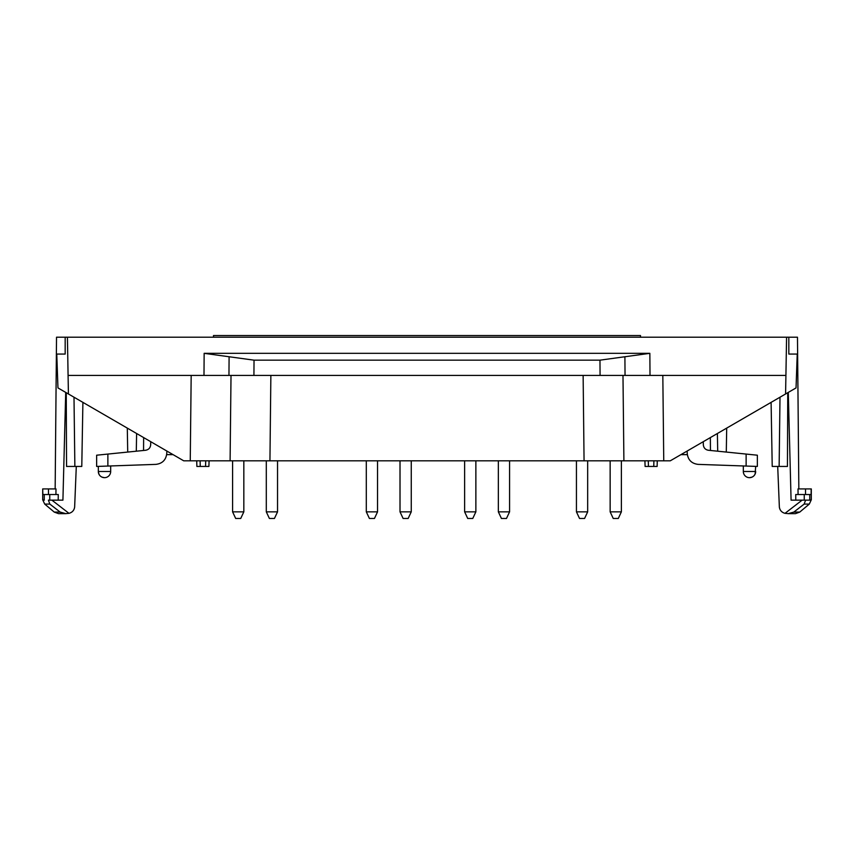 <?xml version="1.0" encoding="UTF-8"?>
<svg xmlns="http://www.w3.org/2000/svg" width="854" height="854" viewBox="0 0 854 854"><rect width="100%" height="100%" fill="white"/><g stroke="black" fill="none" stroke-linecap="round" stroke-linejoin="round"><path stroke-width="1.28" d="M49.831 504.084L44.707 504.084L54.25 512.09L60.186 512.09L49.831 504.084L48.411 500.156L51.902 500.156L68.982 513.339L65.769 513.628L60.186 512.09L61.584 512.88M809.667 500.156L811.3 499.782L809.293 504.084L799.75 512.09L793.814 512.09L804.169 504.084L793.814 512.09L788.231 513.628L785.018 513.339L802.098 500.156L809.667 500.156L791.082 500.156L788.285 392.413M755.673 466.38L746.129 466.049L755.673 466.38L755.139 474.013M754.167 475.55L753.548 476.169A6.181 6.181 0 0 1 752.011 477.14L749.502 477.674A6.181 6.181 0 0 0 755.673 471.493C755.31 475.251 753.249 477.311 749.502 477.674A6.181 6.181 0 0 1 743.322 471.493L755.673 471.493A6.181 6.181 0 0 1 754.167 475.55M680.937 454.638L687.331 454.638M98.327 466.38L107.871 466.049L98.327 466.38L98.327 471.493C98.69 475.251 100.751 477.311 104.498 477.674A6.181 6.181 0 0 0 110.678 471.493L98.327 471.493L98.861 474.013M173.063 454.638L166.669 454.638M99.833 475.55L100.452 476.169M101.989 477.14L104.498 477.674A6.181 6.181 0 0 0 110.678 471.493L110.678 465.953M66.249 392.723L66.559 466.444L81.781 466.444L82.902 402.373M48.411 500.156L62.918 500.156L65.715 392.413M44.333 500.156L42.7 499.782L42.7 488.915L42.86 494.53L58.264 494.53L58.211 500.156M42.86 488.915L55.98 488.915L55.926 494.53M68.982 513.339C72.227 512.453 74.117 510.393 74.64 507.127L76.294 466.444M811.3 499.782L811.3 488.915L798.02 488.915L798.074 494.53L798.02 488.915M811.14 488.915L811.14 494.53L795.736 494.53L795.789 500.156L795.736 494.53M809.293 504.084L804.169 504.084L805.589 500.156M785.018 513.339C781.773 512.453 779.883 510.393 779.36 507.127L777.706 466.444M787.751 392.723L787.441 466.444L772.219 466.444L771.098 402.373M798.842 488.915L797.476 337.213L786.577 337.213L785.915 375.418L231.018 375.418L230.1 460.818L190.25 460.818L191.179 375.418M599.967 360.164L600.074 375.418L625.043 375.418L624.904 356.748L599.967 360.164L254.033 360.164L253.926 375.418L68.085 375.418L67.423 337.213L65.171 337.213L65.171 354.068L56.77 354.068L57.955 387.919L68.416 393.972L68.085 375.418M231.018 375.418L228.957 375.418L229.096 356.748L254.033 360.164M726.284 452.065L726.701 428.11L726.284 452.065M717.702 451.2L717.392 433.512L717.702 451.2M703.269 441.699L703.322 444.763C703.632 447.859 705.319 449.695 708.372 450.261L757.359 455.203L757.359 466.444L698.07 464.373C691.644 463.573 688.036 459.964 687.235 453.538L687.15 451.04M150.731 441.699L150.678 444.763C150.368 447.859 148.681 449.695 145.628 450.261L96.641 455.203L96.641 466.444L155.93 464.373C162.356 463.573 165.964 459.964 166.765 453.538L166.85 451.04M136.298 451.2L136.608 433.512L136.298 451.2M127.716 452.065L127.299 428.11L127.716 452.065M788.829 337.213L788.829 354.068L797.23 354.068L796.045 387.919L785.584 393.972L785.915 375.418M624.904 356.748L649.851 353.332L204.149 353.332L203.989 375.418M229.096 356.748L204.149 353.332M65.171 337.213L56.524 337.213L55.158 488.915M786.577 337.213L67.423 337.213M622.982 375.418L623.9 460.818L265.178 460.818M623.9 460.818L663.75 460.818L662.821 375.418M785.584 393.972L670.273 460.818L663.75 460.818M648.271 460.818L648.464 466.444L657.121 466.444L657.27 460.818M648.464 466.444L645.101 466.444L644.909 460.818M209.091 460.818L208.899 466.444L196.879 466.444L196.73 460.818M190.25 460.818L183.727 460.818L68.416 393.972M230.1 460.818L269.939 460.818L270.867 375.418M244.949 460.818L231.466 460.818M588.801 460.818L584.061 460.818L583.133 375.418M622.502 460.818L609.019 460.818M377.543 511.845L366.302 511.845L369.398 518.463L374.458 518.463L377.543 511.845L377.543 460.818M587.669 511.845L576.439 511.845L579.524 518.463L584.584 518.463L587.669 511.845L587.669 460.818M475.87 511.845L464.629 511.845L467.714 518.463L472.774 518.463L475.87 511.845L475.87 460.818M411.254 511.845L400.014 511.845L403.109 518.463L408.159 518.463L411.254 511.845L411.254 460.818M243.828 511.845L232.587 511.845L235.683 518.463L240.732 518.463L243.828 511.845L243.828 460.818M621.381 511.845L610.151 511.845L613.236 518.463L618.296 518.463L621.381 511.845L621.381 460.818M277.539 511.845L266.299 511.845L269.384 518.463L274.444 518.463L277.539 511.845L277.539 460.818M640.5 337.213L640.5 335.537L213.5 335.537L213.5 337.213M509.571 511.845L506.486 518.463L501.426 518.463L498.341 511.845L509.571 511.845L509.571 460.818M49.745 494.53L49.745 500.156M44.248 494.53L44.248 499.782M48.464 488.915L48.464 494.53M805.535 488.915L805.535 494.53M809.752 494.53L809.752 499.782M804.254 494.53L804.254 500.156M779.136 466.444L780.001 397.217M710.443 450.464L710.357 437.59M74.864 466.444L73.999 397.217M143.557 450.464L143.643 437.59M649.851 353.332L650.011 375.418M746.129 466.049L746.129 454.072M107.871 466.049L107.871 454.072M653.897 460.818L653.758 466.444M205.729 460.818L205.536 466.444M200.103 460.818L200.242 466.444M98.327 471.493A6.181 6.181 0 0 0 104.498 477.674A6.181 6.181 0 0 1 98.327 471.493M44.707 504.084L42.7 499.782M54.25 512.09L58.499 513.638L65.769 513.638M799.75 512.09L795.501 513.638L788.231 513.638M743.322 465.953L743.322 471.493M366.302 511.845L366.302 460.818M576.439 511.845L576.439 460.818M464.629 511.845L464.629 460.818M400.014 511.845L400.014 460.818M232.587 511.845L232.587 460.818M610.151 511.845L610.151 460.818M266.299 511.845L266.299 460.818M498.341 511.845L498.341 460.818"/></g></svg>
